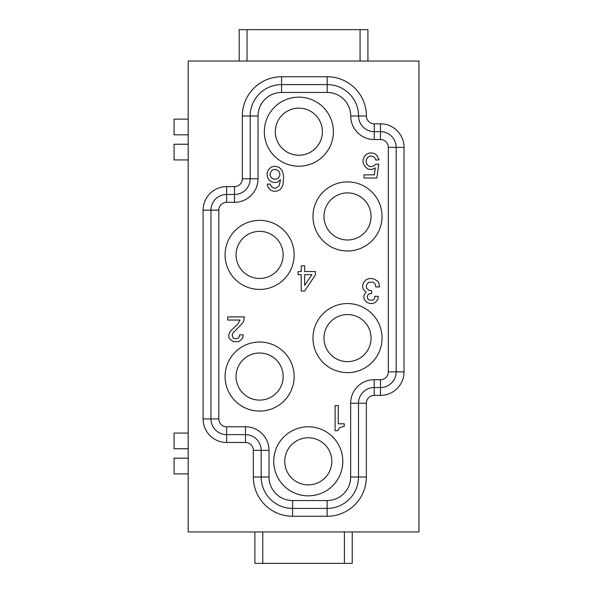 <?xml version="1.0" encoding="UTF-8"?>
<svg xmlns="http://www.w3.org/2000/svg" width="593" height="593" viewBox="0 0 593 593"><rect width="100%" height="100%" fill="white"/><g stroke="black" fill="none" stroke-linecap="round" stroke-linejoin="round"><path stroke-width="0.89" d="M226.645 186.617L226.645 194.467A15.7 15.7 0 0 0 210.952 210.167L203.102 210.167A23.542 23.542 0 0 1 226.645 186.617L234.494 186.617L234.494 194.467L226.645 194.467A15.7 15.7 0 0 0 210.952 210.167L210.952 418.94A15.7 15.7 0 0 0 226.645 434.632L245.487 434.632L245.487 426.782L226.645 426.782L226.645 434.632A15.7 15.7 0 0 1 210.952 418.94L218.802 418.94A7.85 7.85 0 0 0 226.645 426.782M301.207 271.542L301.207 265.894L304.661 265.894L304.661 271.542L315.335 271.542L315.335 274.996L304.661 291.007L301.207 291.007L301.207 274.678L298.071 274.678L298.071 271.542L301.207 271.542M382.048 338.099A34.535 34.535 0 0 0 347.513 303.564A34.535 34.535 0 0 0 312.985 338.099A34.535 34.535 0 0 0 347.513 372.634A34.535 34.535 0 0 0 382.048 338.099M294.143 254.901A34.535 34.535 0 0 0 259.615 220.366A34.535 34.535 0 0 0 225.081 254.901A34.535 34.535 0 0 0 259.615 289.436A34.535 34.535 0 0 0 294.143 254.901M333.385 131.683A34.535 34.535 0 0 0 298.857 97.148A34.535 34.535 0 0 0 264.322 131.683A34.535 34.535 0 0 0 298.857 166.218A34.535 34.535 0 0 0 333.385 131.683M294.143 376.555A34.535 34.535 0 0 0 259.615 342.02A34.535 34.535 0 0 0 225.081 376.555A34.535 34.535 0 0 0 259.615 411.09A34.535 34.535 0 0 0 294.143 376.555M364.31 165.432L363.057 162.289L363.057 159.776L364.31 156.641L366.192 154.439L368.705 153.187L371.848 152.875L374.984 153.817L376.866 155.381L379.068 159.776L375.925 160.095L374.672 157.582L373.412 156.641L370.277 156.011L367.452 157.582L366.192 160.095L366.192 162.601L366.822 164.172L368.705 166.055L370.277 166.685L373.731 166.055L375.614 164.172L378.749 164.172L376.866 177.989L363.998 177.989L363.998 174.846L374.361 174.846L375.302 167.938L371.848 169.509L368.705 169.198L367.134 168.568L364.31 165.432M382.048 216.445A34.535 34.535 0 0 0 347.513 181.91A34.535 34.535 0 0 0 312.985 216.445A34.535 34.535 0 0 0 347.513 250.98A34.535 34.535 0 0 0 382.048 216.445M335.112 405.597L338.255 405.597L338.255 423.802L344.222 423.802L344.222 426.315L339.826 427.568L337.625 430.711L335.112 430.711L335.112 405.597M342.806 461.317A34.535 34.535 0 0 0 308.271 426.782A34.535 34.535 0 0 0 273.736 461.317A34.535 34.535 0 0 0 308.271 495.852A34.535 34.535 0 0 0 342.806 461.317M278.918 167.159L281.742 169.983L283.002 172.808L283.632 177.515L283.002 184.734L281.742 187.566L279.859 189.76L277.346 191.013L273.899 191.331L271.068 190.39L269.185 188.819L267.621 186.306L267.302 184.112L270.445 184.112L270.756 185.676L272.639 187.566L273.899 188.189L276.093 188.189L279.236 185.676L280.489 179.716L277.346 182.229L274.211 182.54L271.068 181.599L269.185 180.027L267.621 177.515L266.991 173.119L268.244 169.983L271.068 167.159L274.211 166.218L278.918 167.159M228.69 334.8L230.262 331.346L237.793 324.126L239.987 320.042L227.749 320.042L227.749 316.907L244.383 316.907L243.76 320.991L242.5 323.185L233.086 332.918L232.145 334.8L233.086 337.943L235.28 338.885L238.734 337.943L239.676 334.8L243.13 334.8L242.819 337.625L241.559 339.507L238.423 341.709L233.397 341.709L230.262 339.507L229.002 337.625L228.69 334.8M369.18 293.831L368.238 294.462L367.297 296.344L367.608 298.538L369.18 300.11L372.945 300.11L374.517 298.538L374.828 296.344L378.282 296.344L377.971 299.168L375.458 302.311L373.575 303.253L370.121 303.564L366.667 302.311L364.154 299.168L363.843 297.597L364.154 294.773L366.037 292.26L363.212 289.125L362.582 286.923L363.212 283.157L365.725 280.015L367.608 279.073L370.121 278.451L374.517 279.073L377.971 281.586L378.912 283.157L379.535 286.923L375.769 286.923L375.458 284.41L373.256 282.216L368.861 282.216L366.667 284.41L366.355 286.923L366.667 288.183L368.861 290.377L371.692 290.689L371.692 293.52L369.18 293.831M418.94 531.958L188.189 531.958L188.189 61.042L418.94 61.042L418.94 531.958M188.189 159.932L174.06 159.932L174.06 144.24L188.189 144.24M245.487 426.782A23.542 23.542 0 0 1 269.029 450.332L253.33 450.332A7.85 7.85 0 0 0 245.487 442.482L245.487 434.632A15.7 15.7 0 0 1 261.179 450.332L261.179 477.017A31.392 31.392 0 0 0 292.579 508.409L327.106 508.409A31.392 31.392 0 0 0 358.506 477.017L358.506 403.24A15.7 15.7 0 0 1 374.198 387.54L380.476 387.54A15.7 15.7 0 0 0 396.176 371.848L396.176 147.375A15.7 15.7 0 0 0 380.476 131.683L374.272 131.683A15.7 15.7 0 0 1 358.572 115.983A31.392 31.392 0 0 0 327.18 84.591L281.586 84.591A31.392 31.392 0 0 0 250.194 115.983L250.194 178.775L258.044 178.775L258.044 115.983L242.344 115.983L242.344 178.775L250.194 178.775A15.7 15.7 0 0 1 234.494 194.467L234.494 202.317A23.542 23.542 0 0 0 258.044 178.775M188.189 134.819L174.06 134.819L174.06 119.126L188.189 119.126M323.971 216.445A23.542 23.542 0 0 0 347.513 239.987A23.542 23.542 0 0 0 371.062 216.445A23.542 23.542 0 0 0 347.513 192.903A23.542 23.542 0 0 0 323.971 216.445M275.308 131.683A23.542 23.542 0 0 0 298.857 155.225A23.542 23.542 0 0 0 322.399 131.683A23.542 23.542 0 0 0 298.857 108.134A23.542 23.542 0 0 0 275.308 131.683M360.07 61.042L360.07 29.65L239.209 29.65L239.209 61.042M236.066 254.901A23.542 23.542 0 0 0 259.615 278.451A23.542 23.542 0 0 0 283.157 254.901A23.542 23.542 0 0 0 259.615 231.359A23.542 23.542 0 0 0 236.066 254.901M284.729 461.317A23.542 23.542 0 0 0 308.271 484.866A23.542 23.542 0 0 0 331.821 461.317A23.542 23.542 0 0 0 308.271 437.775A23.542 23.542 0 0 0 284.729 461.317M236.066 376.555A23.542 23.542 0 0 0 259.615 400.097A23.542 23.542 0 0 0 283.157 376.555A23.542 23.542 0 0 0 259.615 353.013A23.542 23.542 0 0 0 236.066 376.555M323.971 338.099A23.542 23.542 0 0 0 347.513 361.641A23.542 23.542 0 0 0 371.062 338.099A23.542 23.542 0 0 0 347.513 314.549A23.542 23.542 0 0 0 323.971 338.099M247.051 29.65L247.051 61.042M367.919 61.042L367.919 29.65L360.07 29.65M344.377 531.958L344.377 563.35L262.751 563.35L262.751 531.958M352.227 531.958L352.227 563.35L344.377 563.35M254.901 531.958L254.901 563.35L262.751 563.35M188.189 458.181L174.06 458.181L174.06 473.874L188.189 473.874M188.189 448.76L174.06 448.76L174.06 433.068L188.189 433.068M279.859 175.32L279.859 173.438L278.606 170.925L275.782 169.353L272.639 169.983L271.386 170.925L270.126 173.438L270.126 175.32L271.386 177.833L274.211 179.397L277.346 178.775L278.606 177.833L279.859 175.32M304.661 285.352L311.881 274.678L304.661 274.678L304.661 285.352M253.33 450.332L253.33 477.017A39.242 39.242 0 0 0 292.579 516.258L327.106 516.258L327.106 508.409A31.392 31.392 0 0 0 358.506 477.017L366.355 477.017L366.355 403.24L350.656 403.24L350.656 477.017L358.506 477.017A31.392 31.392 0 0 1 327.106 508.409A31.392 31.392 0 0 0 358.506 477.017M253.33 477.017L261.179 477.017A31.392 31.392 0 0 0 292.579 508.409L292.579 500.559L327.106 500.559A23.542 23.542 0 0 0 350.656 477.017M358.506 403.24A15.7 15.7 0 0 1 374.198 387.54L374.198 379.698L380.476 379.698A7.85 7.85 0 0 0 388.326 371.848L388.326 147.375A7.85 7.85 0 0 0 380.476 139.533L374.272 139.533A23.542 23.542 0 0 1 350.722 115.983A23.542 23.542 0 0 0 327.18 92.441L281.586 92.441A23.542 23.542 0 0 0 258.044 115.983M234.494 202.317L226.645 202.317A7.85 7.85 0 0 0 218.802 210.167L218.802 418.94M269.029 450.332L269.029 477.017A23.542 23.542 0 0 0 292.579 500.559M374.198 379.698A23.542 23.542 0 0 0 350.656 403.24M374.198 387.54L374.198 395.39L380.476 395.39L380.476 387.54A15.7 15.7 0 0 0 396.176 371.848L404.026 371.848L404.026 147.375A23.542 23.542 0 0 0 380.476 123.833L374.272 123.833A7.85 7.85 0 0 1 366.422 115.983A39.242 39.242 0 0 0 327.18 76.742L281.586 76.742A39.242 39.242 0 0 0 242.344 115.983M388.326 147.375L404.026 147.375M292.579 516.258L292.579 508.409A31.392 31.392 0 0 1 261.179 477.017L269.029 477.017M380.476 395.39A23.542 23.542 0 0 0 404.026 371.848M374.198 395.39A7.85 7.85 0 0 0 366.355 403.24M327.106 516.258A39.242 39.242 0 0 0 366.355 477.017M203.102 210.167L203.102 418.94A23.542 23.542 0 0 0 226.645 442.482L245.487 442.482M234.494 186.617A7.85 7.85 0 0 0 242.344 178.775M396.176 147.375A15.7 15.7 0 0 0 380.476 131.683L380.476 123.833M350.722 115.983L358.572 115.983A31.392 31.392 0 0 0 327.18 84.591L327.18 76.742M374.272 123.833L374.272 139.533M226.645 442.482L226.645 434.632M218.802 210.167L210.952 210.167M226.645 194.467L226.645 202.317M281.586 76.742L281.586 92.441M327.18 92.441L327.18 84.591M327.106 508.409L327.106 500.559M396.176 371.848L388.326 371.848M366.422 115.983L358.572 115.983M380.476 139.533L380.476 131.683M380.476 379.698L380.476 387.54M203.102 418.94L210.952 418.94"/></g></svg>

